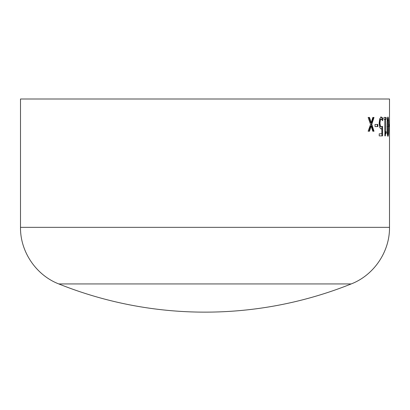 <?xml version="1.0" encoding="UTF-8"?>
<svg xmlns="http://www.w3.org/2000/svg" width="410" height="410" viewBox="0 0 410 410"><rect width="100%" height="100%" fill="white"/><g stroke="black" fill="none" stroke-linecap="round" stroke-linejoin="round"><path stroke-width="0.61" d="M20.5 99L389.5 99L389.5 227.345L20.5 227.345L20.5 99M389.495 119.925L389.495 125.691M389.495 129.734L389.49 133.675M389.397 124.455L389.397 126.557L388.987 126.557L388.987 124.455L389.397 124.455M387.978 116.983C388.542 117.901 388.777 121.129 388.69 126.664C388.777 132.189 388.542 135.423 387.978 136.366C387.301 135.423 386.989 132.194 387.045 126.685C386.989 121.155 387.296 117.921 387.978 116.983M386.138 117.45L386.138 119.315L385.395 119.315L385.395 131.697L386.138 131.697L386.138 133.332L385.559 133.834L385.297 135.9L384.887 135.9L384.887 119.315L384.021 119.315L384.021 117.45L386.138 117.45M382.663 120.719L381.259 119.084L380.311 120.212L379.973 123.236L380.357 125.926L381.443 126.792L382.52 126.321L382.52 135.9L379.219 135.9L379.219 133.798L381.869 133.798L381.869 128.791L381.269 128.894L379.819 127.735L379.137 123.256L379.706 118.787L381.233 116.983L382.709 118.075L382.709 120.719M377.871 124.455L377.871 126.557L375.027 126.557L375.027 124.455L377.871 124.455M369.492 117.45L371.224 122.739L372.798 117.45L374.012 117.45L371.773 124.322L374.012 131.226L372.803 131.226L371.127 126.019L369.507 131.226L368.129 131.226L370.604 124.445L368.129 117.45L369.492 117.45M20.5 227.345C20.187 251.694 36.07 275.171 58.789 283.935L351.211 283.935C373.925 275.171 389.813 251.694 389.5 227.345M368.974 117.45L370.707 122.739L371.224 122.739M373.484 117.45L371.25 124.322L373.484 131.226M371.773 124.322L371.25 124.322M371.127 126.019L370.609 126.019L368.995 131.226M377.328 124.455L377.328 126.557M380.68 116.983L382.151 118.075L382.151 119.74M382.709 118.075L382.151 118.075M381.259 119.084L380.705 119.084L379.762 120.212L379.424 123.236L379.809 125.926L380.89 126.792L381.443 126.792M380.311 120.212L379.762 120.212M379.973 123.236L379.424 123.236M380.357 125.926L379.809 125.926M381.966 126.675L381.966 135.9M381.869 128.791L380.721 128.894M385.574 117.45L385.574 119.315M385.395 119.315L384.887 119.315M385.395 131.697L384.887 131.697M385.574 131.697L385.574 133.332L384.887 134.193M386.138 133.332L385.574 133.332M385.559 133.834L384.99 133.834M384.021 119.315L384.324 119.315M387.681 117.316L387.947 119.084M388.69 126.664L388.116 126.664M387.942 134.265L387.681 136.033M387.317 134.213L387.978 134.265L388.352 132.312L388.434 126.664L388.357 121.078L387.978 119.084L387.312 119.136M386.876 126.685L387.445 126.685L387.558 132.333L387.978 134.265M386.984 132.333L387.558 132.333M386.984 121.037L387.553 121.037L387.445 126.685M387.978 119.084L387.553 121.037M58.789 283.935A393.067 393.067 0 0 0 351.211 283.935"/></g></svg>
